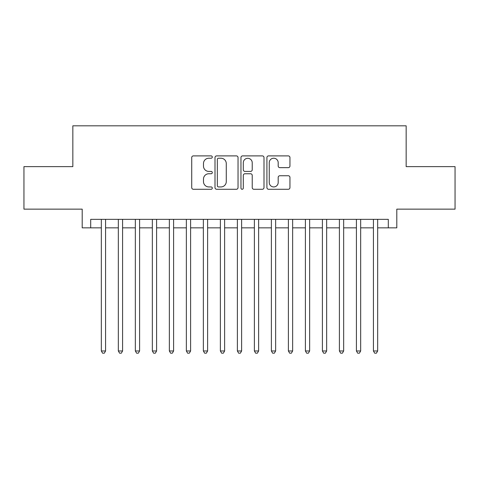 <?xml version="1.0" encoding="UTF-8"?>
<svg xmlns="http://www.w3.org/2000/svg" width="479" height="479" viewBox="0 0 479 479"><rect width="100%" height="100%" fill="white"/><g stroke="black" fill="none" stroke-linecap="round" stroke-linejoin="round"><path stroke-width="0.72" d="M212.293 157.058A1.168 1.168 0 0 0 211.125 155.891L193.384 155.891A1.671 1.671 0 0 0 191.72 157.561L191.72 187.606A1.671 1.671 0 0 0 193.384 189.277L211.125 189.277A1.168 1.168 0 0 0 212.293 188.103A1.168 1.168 0 0 0 211.125 186.936L208.826 186.936A5.341 5.341 0 0 1 203.485 181.595L203.485 179.092A5.341 5.341 0 0 1 208.826 173.751L211.125 173.751A1.168 1.168 0 0 0 212.293 172.584A1.168 1.168 0 0 0 211.125 171.416L208.826 171.416A5.341 5.341 0 0 1 203.485 166.069L203.485 163.567A5.341 5.341 0 0 1 208.826 158.226L211.125 158.226A1.168 1.168 0 0 0 212.293 157.058M288.286 167.656A1.671 1.671 0 0 0 289.951 165.985L289.951 157.561A1.671 1.671 0 0 0 288.286 155.891L268.587 155.891A1.671 1.671 0 0 0 266.917 157.561L266.917 187.606A1.671 1.671 0 0 0 268.587 189.277L288.286 189.277A1.671 1.671 0 0 0 289.951 187.606L289.951 177.422A1.671 1.671 0 0 0 288.286 175.751L279.856 175.751A1.671 1.671 0 0 0 278.185 177.422L278.185 182.469A4.467 4.467 0 0 1 273.719 186.936A4.467 4.467 0 0 1 269.252 182.469L269.252 162.692A4.467 4.467 0 0 1 273.719 158.226A4.467 4.467 0 0 1 278.185 162.692L278.185 165.985A1.671 1.671 0 0 0 279.856 167.656L288.286 167.656M90.699 227.848L90.699 219.346L388.301 219.346L388.301 227.848L396.804 227.848L396.804 209.143L455.05 209.143L455.05 166.632L406.156 166.632L406.156 125.815L72.844 125.815L72.844 166.632L23.95 166.632L23.95 209.143L82.196 209.143L82.196 227.848L101.326 227.848M238.039 157.561A1.671 1.671 0 0 0 236.369 155.891L216.676 155.891A1.671 1.671 0 0 0 215.005 157.561L215.005 187.606A1.671 1.671 0 0 0 216.676 189.277L236.369 189.277A1.671 1.671 0 0 0 238.039 187.606L238.039 157.561M242.631 155.891L262.324 155.891A1.671 1.671 0 0 1 263.995 157.561L263.995 187.606A1.671 1.671 0 0 1 262.324 189.277L253.9 189.277A1.671 1.671 0 0 1 252.229 187.606L252.229 175.422A1.671 1.671 0 0 0 250.559 173.751L244.967 173.751A1.671 1.671 0 0 0 243.296 175.422L243.296 188.103A1.168 1.168 0 0 1 242.129 189.277A1.168 1.168 0 0 1 240.961 188.103L240.961 157.561A1.671 1.671 0 0 1 242.631 155.891M105.578 227.848L118.331 227.848M122.582 227.848L135.341 227.848M139.593 227.848L152.346 227.848M156.597 227.848L169.35 227.848M173.602 227.848L186.355 227.848M190.606 227.848L203.359 227.848M207.617 227.848L220.37 227.848M224.621 227.848L237.374 227.848M241.626 227.848L254.379 227.848M258.63 227.848L271.383 227.848M275.641 227.848L288.394 227.848M292.645 227.848L305.398 227.848M309.65 227.848L322.403 227.848M326.654 227.848L339.407 227.848M343.659 227.848L356.418 227.848M360.669 227.848L373.422 227.848M377.674 227.848L388.301 227.848M218.508 158.226A1.168 1.168 0 0 0 217.34 159.393L217.34 185.768A1.168 1.168 0 0 0 218.508 186.936L220.927 186.936A5.341 5.341 0 0 0 226.274 181.595L226.274 163.567A5.341 5.341 0 0 0 220.927 158.226L218.508 158.226M252.229 162.776A4.467 4.467 0 0 0 247.763 158.309A4.467 4.467 0 0 0 243.296 162.776L243.296 169.746A1.671 1.671 0 0 0 244.967 171.416L250.559 171.416A1.671 1.671 0 0 0 252.229 169.746L252.229 162.776M105.578 219.346L105.578 350.975L101.326 350.975L101.326 219.346M105.578 350.975L104.302 353.185L102.602 353.185L101.326 350.975M122.582 219.346L122.582 350.975L118.331 350.975L118.331 219.346M122.582 350.975L121.307 353.185L119.606 353.185L118.331 350.975M139.593 219.346L139.593 350.975L135.341 350.975L135.341 219.346M139.593 350.975L138.317 353.185L136.617 353.185L135.341 350.975M156.597 219.346L156.597 350.975L152.346 350.975L152.346 219.346M156.597 350.975L155.322 353.185L153.621 353.185L152.346 350.975M173.602 219.346L173.602 350.975L169.35 350.975L169.35 219.346M173.602 350.975L172.326 353.185L170.626 353.185L169.35 350.975M190.606 219.346L190.606 350.975L186.355 350.975L186.355 219.346M190.606 350.975L189.331 353.185L187.63 353.185L186.355 350.975M207.617 219.346L207.617 350.975L203.359 350.975L203.359 219.346M207.617 350.975L206.341 353.185L204.641 353.185L203.359 350.975M224.621 219.346L224.621 350.975L220.37 350.975L220.37 219.346M224.621 350.975L223.346 353.185L221.645 353.185L220.37 350.975M241.626 219.346L241.626 350.975L237.374 350.975L237.374 219.346M241.626 350.975L240.35 353.185L238.65 353.185L237.374 350.975M258.63 219.346L258.63 350.975L254.379 350.975L254.379 219.346M258.63 350.975L257.355 353.185L255.654 353.185L254.379 350.975M275.641 219.346L275.641 350.975L271.383 350.975L271.383 219.346M275.641 350.975L274.359 353.185L272.659 353.185L271.383 350.975M292.645 219.346L292.645 350.975L288.394 350.975L288.394 219.346M292.645 350.975L291.37 353.185L289.669 353.185L288.394 350.975M309.65 219.346L309.65 350.975L305.398 350.975L305.398 219.346M309.65 350.975L308.374 353.185L306.674 353.185L305.398 350.975M326.654 219.346L326.654 350.975L322.403 350.975L322.403 219.346M326.654 350.975L325.379 353.185L323.678 353.185L322.403 350.975M343.659 219.346L343.659 350.975L339.407 350.975L339.407 219.346M343.659 350.975L342.383 353.185L340.683 353.185L339.407 350.975M360.669 219.346L360.669 350.975L356.418 350.975L356.418 219.346M360.669 350.975L359.394 353.185L357.693 353.185L356.418 350.975M377.674 219.346L377.674 350.975L373.422 350.975L373.422 219.346M377.674 350.975L376.398 353.185L374.698 353.185L373.422 350.975"/></g></svg>
